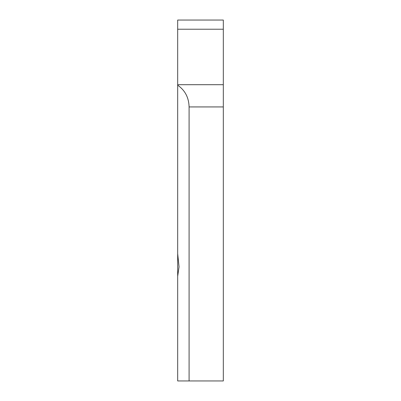 <?xml version="1.0" encoding="UTF-8"?>
<svg xmlns="http://www.w3.org/2000/svg" width="401" height="401" viewBox="0 0 401 401"><rect width="100%" height="100%" fill="white"/><g stroke="black" fill="none" stroke-linecap="round" stroke-linejoin="round"><path stroke-width="0.6" d="M179.052 266.83L177.678 276.304L177.678 253.627L179.052 266.83M177.678 276.304L177.678 380.95L189.087 380.95L189.087 106.927C188.846 97.593 185.046 90.345 177.678 85.182L177.678 253.627M189.087 380.95L223.322 380.95L223.322 20.05L177.678 20.05L177.678 85.182M223.322 106.927L189.087 106.927M223.322 84.706L177.678 84.706M223.322 29.223L177.678 29.223"/></g></svg>

